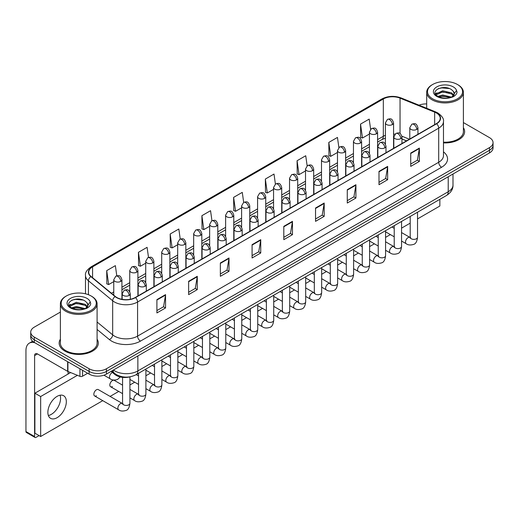 <?xml version="1.0" encoding="UTF-8"?>
<svg xmlns="http://www.w3.org/2000/svg" width="519" height="519" viewBox="0 0 519 519"><rect width="100%" height="100%" fill="white"/><g stroke="black" fill="none" stroke-linecap="round" stroke-linejoin="round"><path stroke-width="0.78" d="M406.507 140.883L401.966 139.053M130.178 376.794A12.235 7.065 180 0 1 114.861 374.471L111.111 371.377M60.379 339.179A19.579 11.301 0 0 0 59.153 343.111A19.579 11.301 0 0 0 64.888 351.104A19.579 11.301 0 0 0 86.225 353.556A19.579 11.301 0 0 0 98.312 343.111A19.579 11.301 0 0 0 97.092 339.179A19.579 11.301 0 0 1 98.312 343.111A19.579 11.301 0 0 1 86.225 353.556A19.579 11.301 0 0 1 64.888 351.104A19.579 11.301 0 0 1 59.153 343.111A19.579 11.301 0 0 1 60.379 339.179M436.395 112.973A13.053 7.538 180 0 1 440.216 118.3A13.053 7.538 180 0 1 436.395 123.632L135.264 297.484A13.053 7.538 180 0 1 115.348 296.479L91.11 276.497A13.053 7.538 180 0 1 88.749 272.177A13.053 7.538 180 0 1 92.577 266.844L383.327 98.98A13.053 7.538 180 0 1 400.045 98.136L434.65 112.13A13.053 7.538 180 0 1 436.395 112.973M436.622 112.837A13.377 7.727 0 0 0 434.838 111.974L400.227 97.981A13.377 7.727 0 0 0 383.093 98.85L92.343 266.714A13.377 7.727 0 0 0 90.844 276.608L115.075 296.589A13.377 7.727 0 0 0 135.498 297.621L436.622 123.762A13.377 7.727 0 0 0 436.622 112.837M60.379 312.081L34.312 327.126A12.235 7.065 0 0 0 30.731 332.121L30.731 337.454A12.235 7.065 0 0 0 34.312 342.449L89.119 374.089L89.119 371.422A12.235 7.065 0 0 0 106.421 371.422L489.469 150.276A12.235 7.065 0 0 0 493.05 145.281A12.235 7.065 0 0 1 489.469 150.276L106.421 371.422A12.235 7.065 0 0 1 89.119 371.422L34.312 339.783L89.119 371.422L89.119 368.756A12.235 7.065 0 0 0 106.421 368.756L489.469 147.61A12.235 7.065 0 0 0 493.05 142.615A12.235 7.065 0 0 0 489.469 137.619L463.402 122.575M30.731 334.787A12.235 7.065 0 0 0 34.312 339.783A12.235 7.065 0 0 1 30.731 334.787M156.9 299.619L156.9 312.938L165.555 307.942L165.555 294.623L156.9 299.619M156.9 310.576L163.563 306.729L165.516 295.064A3.263 1.881 -120 0 0 165.555 294.623M163.504 306.761L165.555 307.942M188.631 281.298L188.631 294.623L197.278 289.628L197.278 276.303L188.631 281.298M188.631 292.255L195.293 288.408L197.246 276.744A3.263 1.881 -120 0 0 197.278 276.303M195.235 288.441L197.278 289.628M220.354 262.977L220.354 276.303L229.009 271.307L229.009 257.982L220.354 262.977M220.354 273.941L227.017 270.094L228.976 258.43A3.263 1.881 -120 0 0 229.009 257.982M226.959 270.127L229.009 271.307M252.085 244.663L252.085 257.982L260.739 252.987L260.739 239.668L252.085 244.663M252.085 255.62L258.747 251.773L260.7 240.109A3.263 1.881 -120 0 0 260.739 239.668M258.689 251.806L260.739 252.987M410.724 153.073L410.724 166.398L419.378 161.396L419.378 148.077L410.724 153.073M410.724 164.03L417.386 160.183L419.339 148.518A3.263 1.881 -120 0 0 419.378 148.077M417.328 160.215L419.378 161.396M378.993 171.393L378.993 184.712L387.648 179.717L387.648 166.398L378.993 171.393M378.993 182.351L385.662 178.504L387.615 166.839A3.263 1.881 -120 0 0 387.648 166.398M385.604 178.536L387.648 179.717M347.269 189.707L347.269 203.033L355.917 198.037L355.917 184.712L347.269 189.707M347.269 200.665L353.932 196.818L355.885 185.153A3.263 1.881 -120 0 0 355.917 184.712M353.874 196.85L355.917 198.037M315.539 208.028L315.539 221.347L324.193 216.352L324.193 203.033L315.539 208.028M315.539 218.986L322.202 215.138L324.154 203.474A3.263 1.881 -120 0 0 324.193 203.033M322.143 215.171L324.193 216.352M283.809 226.342L283.809 239.668L292.463 234.672L292.463 221.347L283.809 226.342M283.809 237.3L290.478 233.453L292.431 221.788A3.263 1.881 -120 0 0 292.463 221.347M290.419 233.492L292.463 234.672M443.479 142.894A19.579 11.301 0 0 0 464.628 131.625A19.579 11.301 0 0 0 463.402 127.693A19.579 11.301 0 0 1 464.628 131.625A19.579 11.301 0 0 1 443.479 142.894M426.689 103.923A12.235 7.065 0 0 0 419.015 105.182M30.731 332.121A12.235 7.065 0 0 0 34.312 337.116L89.119 368.756M180.229 239.051L178.821 229.009L170.167 234.004L170.31 247.245M148.505 257.411L147.091 247.329L138.437 252.325L138.579 265.566M116.788 275.79L115.367 265.644L106.713 270.639L106.849 283.88M275.407 184.063L274.006 174.053L265.352 179.049L265.488 192.29M307.138 165.769L305.73 155.739L297.082 160.734L297.218 173.975M338.875 147.5L337.46 137.418L328.806 142.414L328.949 155.655M370.611 129.257L369.191 119.104L360.536 124.099L360.673 137.34M211.953 220.705L210.552 210.688L201.897 215.69L202.034 228.931M243.677 202.371L242.276 192.374L233.621 197.369L233.764 210.61M233.621 197.369L235.574 211.291L241.601 207.808M235.574 211.291L233.621 210.558M265.352 179.049L267.304 192.971L273.558 189.357M267.304 192.971L265.352 192.238M297.082 160.734L299.035 174.65L305.516 170.907M299.035 174.65L297.082 173.923M328.806 142.414L330.759 156.336L337.48 152.456M330.759 156.336L328.806 155.603M360.536 124.099L362.489 138.015L369.437 134.006M362.489 138.015L360.536 137.288M201.897 215.69L203.85 229.606L209.644 226.265M203.85 229.606L201.897 228.879M170.167 234.004L172.12 247.926L177.686 244.715M172.12 247.926L170.167 247.193M138.437 252.325L140.396 266.241L145.722 263.165M140.396 266.241L138.437 265.514M106.713 270.639L108.666 284.561L113.765 281.616M108.666 284.561L106.713 283.828M89.119 374.089A12.235 7.065 0 0 0 106.421 374.089L489.469 152.943A12.235 7.065 0 0 0 493.05 147.941L493.05 142.615M51.329 414.357A13.053 7.538 120 0 0 60.074 395.219A13.053 7.538 120 0 1 51.329 414.357A13.053 7.538 120 0 1 48.364 415.505A13.053 7.538 120 0 0 51.329 414.357M82.553 370.3L82.553 376.21L87.672 373.252M34.922 342.8A16.316 9.42 -120 0 0 29.33 343.137A16.316 9.42 -120 0 0 25.95 350.604L25.95 431.542L34.604 436.537L34.604 355.606A4.081 2.355 60 0 1 35.448 353.737A4.081 2.355 60 0 1 37.485 353.939L67.645 371.351L67.645 361.691M34.604 436.537A2.037 1.181 120 0 0 35.026 437.472L26.372 432.476A2.037 1.181 -60 0 1 25.95 431.542M35.026 437.472A2.037 1.181 120 0 0 36.045 437.368L39.1 435.603M68.06 374.056L68.06 371.539M82.553 376.21A2.037 1.181 180 0 1 79.945 376.34L67.918 371.481A2.037 1.181 180 0 1 67.645 371.351M443.479 142.18A18.353 10.601 0 0 0 463.402 131.625L463.402 92.324A18.353 10.601 0 0 0 458.024 84.831L457.447 84.5A17.542 10.127 0 0 0 432.645 84.5A17.542 10.127 0 0 0 432.645 98.818A17.542 10.127 0 0 0 457.447 98.818A17.542 10.127 0 0 0 457.447 84.5L458.024 84.831M432.645 84.5L432.068 84.831A18.353 10.601 0 0 0 426.689 92.324A18.353 10.601 0 0 0 432.068 99.817A18.353 10.601 0 0 0 452.068 102.113A18.353 10.601 0 0 0 463.402 92.324M454.131 94.289L454.268 93.654A9.219 5.326 0 0 0 453.223 91.195L451.575 89.69C443.077 83.676 428.915 91.526 437.653 96.19C441.228 98.123 445.445 98.616 450.31 97.669L452.899 96.917C455.39 95.639 456.772 94.043 457.044 92.129L456.532 90.475L451.88 97.008M437.926 96.346L442.662 95.009L451.666 97.157M449.285 96.988L441.935 96.352L439.016 96.884L442.662 96.067L450.641 97.598M435.863 94.64L436.142 93.842L442.662 90.78L451.569 92.862L453.71 95.094M436.116 94.945L442.662 91.837L451.569 93.92L453.353 95.593M453.223 91.195L454.261 93.783M454.268 93.991L453.243 96.735M435.331 93.751L436.894 92.875M438.321 88.626L441.935 87.893L449.376 88.554M435.532 94.147L436.187 93.757M439.003 92.654L441.935 92.123L449.285 92.758M66.328 295.986L65.751 296.317A18.353 10.601 0 0 0 60.379 303.81L60.379 343.111A18.353 10.601 0 0 0 65.757 350.604A18.353 10.601 0 0 0 85.758 352.907A18.353 10.601 0 0 0 97.092 343.111L97.092 303.81A18.353 10.601 0 0 0 91.714 296.317L91.136 295.986A17.542 10.127 0 0 0 66.328 295.986A17.542 10.127 0 0 0 66.328 310.304A17.542 10.127 0 0 0 91.136 310.304A17.542 10.127 0 0 0 91.136 295.986L91.714 296.317M60.379 303.81A18.353 10.601 0 0 0 65.757 311.303A18.353 10.601 0 0 0 85.758 313.606A18.353 10.601 0 0 0 97.092 303.81M87.821 305.775L87.958 305.146A9.219 5.326 0 0 0 86.913 302.687L85.265 301.182C76.76 295.168 62.598 303.018 71.343 307.676C74.911 309.609 79.128 310.109 83.994 309.162L86.589 308.403C89.073 307.125 90.455 305.529 90.734 303.615L90.222 301.967L85.564 308.494M71.616 307.838L76.345 306.502L85.35 308.649M82.969 308.474L75.618 307.845L72.699 308.37L76.345 307.559L84.325 309.084M69.546 306.126L69.825 305.328L76.345 302.272L85.252 304.355L87.4 306.58M69.805 306.431L76.345 303.33L85.252 305.412L87.043 307.086M86.913 302.687L87.951 305.269M87.951 305.406L86.933 308.228M69.021 305.237L70.584 304.361M72.005 300.118L75.618 299.385L83.066 300.04M69.215 305.633L69.877 305.243M72.692 304.147L75.618 303.615L82.969 304.244M94.607 395.952L118.637 409.822A3.672 2.121 -60 0 1 118.073 406.883A3.672 2.121 -60 0 1 120.473 403.646A3.672 2.121 -60 0 1 120.635 403.561A3.672 2.121 -60 0 1 122.309 403.464L98.279 389.594A3.672 2.121 120 0 0 96.443 389.775A3.672 2.121 120 0 0 94.043 393.013A3.672 2.121 120 0 0 94.607 395.952A3.672 2.121 120 0 0 96.443 395.77M122.568 385.163L114.258 380.369A3.672 2.121 120 0 0 112.422 380.55A3.672 2.121 120 0 0 110.022 383.788A3.672 2.121 120 0 0 110.586 386.726A3.672 2.121 120 0 0 112.422 386.545M57.103 417.685A13.053 7.538 120 0 0 65.628 406.182A13.053 7.538 120 0 0 63.629 395.725A13.053 7.538 120 0 0 57.103 396.367A13.053 7.538 120 0 0 48.572 407.869A13.053 7.538 120 0 0 50.577 418.333A13.053 7.538 120 0 0 57.103 417.685M417.536 218.914L439.853 206.03L439.853 199.328M77.409 375.321L40.657 396.535L40.657 436.505L102.756 400.655M110.093 396.412L118.734 391.43M129.912 384.975L134.713 382.205M145.891 375.75L150.692 372.979M161.87 366.524L166.67 363.754M177.848 357.299L182.649 354.529M193.827 348.074L198.628 345.304M209.806 338.849L214.607 336.072M225.784 329.623L230.585 326.847M241.763 320.398L246.564 317.622M257.742 311.173L262.543 308.396M273.727 301.941L278.528 299.171M289.706 292.716L294.507 289.946M305.685 283.491L310.485 280.721M321.663 274.266L326.464 271.495M337.642 265.04L342.443 262.27M353.621 255.815L358.421 253.045M369.599 246.59L374.4 243.82M385.578 237.365L390.379 234.594M401.557 228.139L410.198 223.151M70.623 372.577L34.89 393.207L34.89 433.17L40.657 436.505M40.657 396.535L34.89 393.207M114.861 373.583L114.861 374.471M443.479 151.872A20.397 11.775 180 0 1 441.585 167.261L140.461 341.113A4.081 2.355 60 0 1 137.574 336.117L438.704 162.265A16.316 9.42 0 0 0 443.479 155.603L443.479 121.498A16.316 9.42 180 0 1 438.704 128.161A4.081 2.355 -120 0 0 436.622 123.762M140.461 341.113A20.397 11.775 180 0 1 111.617 341.113A20.397 11.775 180 0 1 109.327 339.543L97.092 329.448M115.075 296.589A4.081 2.731 129.5 0 0 112.668 300.754L112.668 334.859A16.316 9.42 0 0 0 114.498 336.117A16.316 9.42 0 0 0 137.574 336.117L137.574 302.013A16.316 9.42 180 0 1 112.668 300.754L88.438 280.773A16.316 9.42 180 0 1 85.486 275.375L85.486 293.799M443.479 121.498C444.024 118.948 442.149 116.107 437.854 112.973L435.713 111.929A4.081 1.907 112 0 0 434.838 111.974M435.713 111.929L401.103 97.942C394.349 95.548 387.933 95.892 381.861 98.98A4.081 2.355 60 0 1 383.093 98.85M92.343 266.714A4.081 2.355 -120 0 0 91.11 266.844C86.874 269.886 85.006 272.728 85.486 275.375M90.844 276.608A4.081 2.731 129.5 0 0 88.438 280.773L88.438 294.708M401.103 97.942A4.081 1.907 112 0 0 400.227 97.981M135.498 297.621A4.081 2.355 60 0 1 137.574 302.013L438.704 128.161L438.704 162.265A4.081 2.355 60 0 0 441.585 167.261M106.421 368.756L106.421 374.089M489.469 147.61L489.469 152.943M34.312 337.116L34.312 342.449M97.092 322.014L112.668 334.859A4.081 2.731 -50.5 0 1 109.327 339.543M92.577 266.844L92.577 277.704M434.65 112.13L434.65 124.638M400.045 98.136L400.045 133.506M409.394 139.222L401.894 136.186M394.894 134.2A13.053 7.538 0 0 0 393.571 134.103M385.416 135.303A13.053 7.538 0 0 0 383.327 136.283L377.592 139.592M383.327 98.98L383.327 136.283A7.344 4.236 60 0 1 381.802 139.643L377.592 142.076M369.437 144.301L361.613 148.817M353.458 153.527L345.635 158.042M337.48 162.752L329.656 167.267M321.495 171.984L313.677 176.499M305.516 181.209L297.698 185.724M289.537 190.434L281.72 194.949M273.558 199.659L265.741 204.175M257.58 208.885L249.762 213.4M241.601 218.11L233.777 222.625M225.622 227.335L217.798 231.85M209.644 236.56L201.82 241.076M193.665 245.785L185.841 250.301M177.686 255.011L169.862 259.526M161.707 264.236L153.883 268.751M145.722 273.461L137.905 277.976M129.744 282.686L121.926 287.202M113.765 291.912L111.436 293.254M283.809 226.764L292.431 221.788M315.539 208.45L324.154 203.474M347.269 190.129L355.885 185.153M378.993 171.815L387.615 166.839M410.724 153.494L419.339 148.518M252.085 245.085L260.7 240.109M220.354 263.405L228.976 258.43M188.631 281.72L197.246 276.744M156.9 300.04L165.516 295.064M113.434 370.041A16.316 9.42 0 0 0 114.79 370.923A16.316 9.42 0 0 0 137.866 370.923L448.221 191.738A16.316 9.42 0 0 0 452.996 185.082C453.119 189.13 450.959 192.594 446.528 195.475L136.173 374.66A8.161 4.71 60 0 0 137.866 370.923L137.866 355.937M448.221 176.752L448.221 191.738A8.161 4.71 60 0 1 446.528 195.475M112.993 370.294A8.161 5.456 129.5 0 0 114.452 373.258L111.734 371.02M416.751 129.406A4.081 2.355 0 0 0 417.944 127.745C416.29 122.51 414.681 123.554 411.827 124.21A4.081 2.355 60 0 1 413.87 124.411A4.081 2.355 -120 0 1 416.751 129.406A4.081 2.355 0 0 1 410.983 129.406A4.081 2.355 0 0 1 409.789 127.745L411.827 124.21M401.557 241.05L406.26 243.761A3.672 2.121 -60 0 1 405.702 240.822A3.672 2.121 -60 0 1 408.096 237.585A3.672 2.121 -60 0 1 408.258 237.501A3.672 2.121 -60 0 1 409.932 237.404L401.557 232.57M410.406 237.773L410.075 238.046L410.198 237.254A3.672 2.121 -0 0 0 411.269 238.753A3.672 2.121 -0 0 0 416.296 238.844A3.672 2.121 -0 0 0 417.536 237.254C417.036 241.517 415.713 243.898 413.578 244.397C410.51 245.331 408.07 245.117 406.26 243.761M392.377 124.56A4.081 2.355 0 0 0 393.571 122.899C391.916 117.664 390.307 118.708 387.453 119.364A4.081 2.355 60 0 1 389.497 119.565A4.081 2.355 -120 0 1 392.377 124.56A4.081 2.355 0 0 1 386.61 124.56A4.081 2.355 0 0 1 385.416 122.899L387.453 119.364M400.772 138.631A4.081 2.355 0 0 0 401.966 136.971C400.311 131.735 398.702 132.78 395.848 133.435A4.081 2.355 60 0 1 397.885 133.636A4.081 2.355 -120 0 1 400.772 138.631A4.081 2.355 0 0 1 395.004 138.631A4.081 2.355 0 0 1 393.811 136.971L395.848 133.435M385.578 250.275L390.282 252.987A3.672 2.121 -60 0 1 389.724 250.048A3.672 2.121 -60 0 1 392.117 246.81A3.672 2.121 -60 0 1 392.28 246.726A3.672 2.121 -60 0 1 393.953 246.629L385.578 241.796M394.427 246.999L394.096 247.271L394.219 246.48A3.672 2.121 -0 0 0 395.29 247.978A3.672 2.121 -0 0 0 400.318 248.069A3.672 2.121 -0 0 0 401.557 246.48C401.057 250.742 399.734 253.123 397.599 253.622C394.531 254.557 392.092 254.342 390.282 252.987M384.793 147.863A4.081 2.355 0 0 0 385.987 146.196C384.332 140.96 382.724 142.005 379.869 142.66A4.081 2.355 60 0 1 381.906 142.861A4.081 2.355 -120 0 1 384.793 147.863A4.081 2.355 0 0 1 379.026 147.863A4.081 2.355 0 0 1 377.832 146.196L379.869 142.66M369.599 259.5L374.303 262.212A3.672 2.121 -60 0 1 373.738 259.273A3.672 2.121 -60 0 1 376.139 256.036A3.672 2.121 -60 0 1 376.301 255.951A3.672 2.121 -60 0 1 377.975 255.854L369.599 251.021M378.448 256.224L378.117 256.496L378.234 255.705A3.672 2.121 -0 0 0 379.311 257.203A3.672 2.121 -0 0 0 384.339 257.294A3.672 2.121 -0 0 0 385.578 255.705C385.079 259.967 383.755 262.348 381.621 262.848C378.552 263.782 376.113 263.568 374.303 262.212M368.814 157.088A4.081 2.355 0 0 0 370.008 155.421C368.354 150.186 366.745 151.23 363.89 151.885A4.081 2.355 60 0 1 365.927 152.093A4.081 2.355 -120 0 1 368.814 157.088A4.081 2.355 0 0 1 363.047 157.088A4.081 2.355 0 0 1 361.847 155.421L363.89 151.885M353.621 268.725L358.324 271.437A3.672 2.121 -60 0 1 357.76 268.498A3.672 2.121 -60 0 1 360.16 265.261A3.672 2.121 -60 0 1 360.322 265.177A3.672 2.121 -60 0 1 361.996 265.079L353.621 260.246M362.47 265.449L362.139 265.722L362.256 264.93A3.672 2.121 -0 0 0 363.332 266.429A3.672 2.121 -0 0 0 368.354 266.519A3.672 2.121 -0 0 0 369.599 264.93C369.1 269.192 367.776 271.573 365.642 272.073C362.573 273.007 360.134 272.793 358.324 271.437M352.836 166.314A4.081 2.355 0 0 0 354.029 164.646C352.375 159.411 350.766 160.455 347.912 161.111A4.081 2.355 60 0 1 349.949 161.318A4.081 2.355 -120 0 1 352.836 166.314A4.081 2.355 0 0 1 347.068 166.314A4.081 2.355 0 0 1 345.868 164.646L347.912 161.111M337.642 277.95L342.345 280.662A3.672 2.121 -60 0 1 341.781 277.723A3.672 2.121 -60 0 1 344.181 274.486A3.672 2.121 -60 0 1 344.344 274.402A3.672 2.121 -60 0 1 346.017 274.304L337.642 269.471M346.491 274.674L346.16 274.947L346.277 274.155A3.672 2.121 -0 0 0 347.354 275.654A3.672 2.121 -0 0 0 352.375 275.745A3.672 2.121 -0 0 0 353.621 274.155C353.115 278.418 351.798 280.798 349.663 281.298C346.595 282.232 344.155 282.018 342.345 280.662M376.398 133.792A4.081 2.355 0 0 0 377.592 132.124C375.938 126.889 374.329 127.934 371.474 128.589A4.081 2.355 60 0 1 373.518 128.79A4.081 2.355 -120 0 1 376.398 133.792A4.081 2.355 0 0 1 370.631 133.792A4.081 2.355 0 0 1 369.437 132.124L371.474 128.589M360.42 143.017A4.081 2.355 0 0 0 361.613 141.35C359.959 136.114 358.35 137.159 355.496 137.814A4.081 2.355 60 0 1 357.533 138.015A4.081 2.355 -120 0 1 360.42 143.017A4.081 2.355 0 0 1 354.652 143.017A4.081 2.355 0 0 1 353.458 141.35L355.496 137.814M344.441 152.242A4.081 2.355 0 0 0 345.635 150.575C343.98 145.339 342.371 146.384 339.517 147.039A4.081 2.355 60 0 1 341.554 147.247A4.081 2.355 -120 0 1 344.441 152.242A4.081 2.355 0 0 1 338.673 152.242A4.081 2.355 0 0 1 337.48 150.575L339.517 147.039M34.604 355.606L37.485 353.939M67.918 361.847L67.918 371.481M79.945 376.34L79.945 368.788M456.532 90.475A11.671 6.734 0 0 0 453.295 86.894A11.671 6.734 0 0 0 436.797 86.894A11.671 6.734 0 0 0 436.797 96.424A11.671 6.734 0 0 0 450.31 97.669M451.764 97.3A9.219 5.326 0 0 0 454.255 93.958M90.222 301.967A11.671 6.734 0 0 0 86.984 298.38A11.671 6.734 0 0 0 70.48 298.38A11.671 6.734 0 0 0 70.48 307.91A11.671 6.734 0 0 0 83.994 309.162M85.453 308.792A9.219 5.326 0 0 0 87.938 305.444M336.857 175.539A4.081 2.355 0 0 0 338.051 173.871C336.396 168.636 334.787 169.681 331.933 170.336A4.081 2.355 60 0 1 333.97 170.543A4.081 2.355 -120 0 1 336.857 175.539A4.081 2.355 0 0 1 331.083 175.539A4.081 2.355 0 0 1 329.889 173.871L331.933 170.336M321.663 287.176L326.367 289.894A3.672 2.121 -60 0 1 325.802 286.949A3.672 2.121 -60 0 1 328.203 283.711A3.672 2.121 -60 0 1 328.365 283.627A3.672 2.121 -60 0 1 330.039 283.53L321.663 278.697M330.512 283.899L330.181 284.172L330.298 283.38A3.672 2.121 -0 0 0 331.375 284.879A3.672 2.121 -0 0 0 336.396 284.97A3.672 2.121 -0 0 0 337.642 283.38C337.136 287.643 335.819 290.024 333.678 290.523C330.616 291.457 328.177 291.243 326.367 289.894M320.878 184.764A4.081 2.355 0 0 0 322.072 183.097C320.418 177.868 318.809 178.906 315.954 179.568A4.081 2.355 60 0 1 317.991 179.769A4.081 2.355 -120 0 1 320.878 184.764A4.081 2.355 0 0 1 315.104 184.764A4.081 2.355 0 0 1 313.911 183.097L315.954 179.568M305.685 296.401L310.388 299.119A3.672 2.121 -60 0 1 309.824 296.174A3.672 2.121 -60 0 1 312.224 292.937A3.672 2.121 -60 0 1 312.386 292.852A3.672 2.121 -60 0 1 314.06 292.755L305.685 287.922M314.527 293.125L314.203 293.397L314.319 292.606A3.672 2.121 -0 0 0 315.396 294.104A3.672 2.121 -0 0 0 320.418 294.195A3.672 2.121 -0 0 0 321.663 292.606C321.157 296.868 319.84 299.249 317.699 299.748C314.631 300.683 312.198 300.475 310.388 299.119M304.893 193.989A4.081 2.355 0 0 0 306.093 192.322C304.432 187.093 302.824 188.131 299.969 188.793A4.081 2.355 60 0 1 302.013 188.994A4.081 2.355 -120 0 1 304.893 193.989A4.081 2.355 0 0 1 299.126 193.989A4.081 2.355 0 0 1 297.932 192.322L299.969 188.793M289.706 305.626L294.409 308.344A3.672 2.121 -60 0 1 293.845 305.399A3.672 2.121 -60 0 1 296.245 302.168A3.672 2.121 -60 0 1 296.407 302.077A3.672 2.121 -60 0 1 298.081 301.987L289.706 297.147M298.548 302.356L298.224 302.622L298.341 301.831A3.672 2.121 -0 0 0 299.418 303.33A3.672 2.121 -0 0 0 304.439 303.42A3.672 2.121 -0 0 0 305.685 301.831C305.178 306.093 303.862 308.474 301.721 308.974C298.652 309.908 296.213 309.7 294.409 308.344M328.462 161.467A4.081 2.355 0 0 0 329.656 159.8C328.002 154.565 326.393 155.609 323.538 156.264A4.081 2.355 60 0 1 325.575 156.472A4.081 2.355 -120 0 1 328.462 161.467A4.081 2.355 0 0 1 322.695 161.467A4.081 2.355 0 0 1 321.495 159.8L323.538 156.264M312.483 170.693A4.081 2.355 0 0 0 313.677 169.025C312.023 163.796 310.414 164.834 307.559 165.496A4.081 2.355 60 0 1 309.596 165.697A4.081 2.355 -120 0 1 312.483 170.693A4.081 2.355 0 0 1 306.716 170.693A4.081 2.355 0 0 1 305.516 169.025L307.559 165.496M296.505 179.918A4.081 2.355 0 0 0 297.698 178.251C296.044 173.022 294.435 174.06 291.581 174.721A4.081 2.355 60 0 1 293.618 174.922A4.081 2.355 -120 0 1 296.505 179.918A4.081 2.355 0 0 1 290.731 179.918A4.081 2.355 0 0 1 289.537 178.251L291.581 174.721M288.914 203.214A4.081 2.355 0 0 0 290.115 201.547C288.454 196.318 286.845 197.356 283.99 198.018A4.081 2.355 60 0 1 286.034 198.219A4.081 2.355 -120 0 1 288.914 203.214A4.081 2.355 0 0 1 283.147 203.214A4.081 2.355 0 0 1 281.953 201.547L283.99 198.018M273.727 314.851L278.431 317.57A3.672 2.121 -60 0 1 277.866 314.624A3.672 2.121 -60 0 1 280.266 311.394A3.672 2.121 -60 0 1 280.429 311.303A3.672 2.121 -60 0 1 282.096 311.212L273.727 306.372M282.57 311.582L282.245 311.848L282.362 311.056A3.672 2.121 -0 0 0 283.439 312.555A3.672 2.121 -0 0 0 288.46 312.646A3.672 2.121 -0 0 0 289.706 311.056C289.2 315.318 287.883 317.699 285.742 318.199C282.673 319.133 280.234 318.926 278.431 317.57M272.936 212.44A4.081 2.355 0 0 0 274.129 210.772C272.475 205.543 270.866 206.581 268.012 207.243A4.081 2.355 60 0 1 270.055 207.444A4.081 2.355 -120 0 1 272.936 212.44A4.081 2.355 0 0 1 267.168 212.44A4.081 2.355 0 0 1 265.975 210.772L268.012 207.243M257.742 324.077L262.452 326.795A3.672 2.121 -60 0 1 261.887 323.85A3.672 2.121 -60 0 1 264.281 320.619A3.672 2.121 -60 0 1 264.45 320.528A3.672 2.121 -60 0 1 266.117 320.437L257.742 315.597M266.591 320.807L266.266 321.079L266.383 320.281A3.672 2.121 -0 0 0 267.46 321.78A3.672 2.121 -0 0 0 272.481 321.871A3.672 2.121 -0 0 0 273.727 320.281C273.221 324.544 271.898 326.925 269.763 327.424C266.695 328.358 264.255 328.151 262.452 326.795M256.957 221.665A4.081 2.355 0 0 0 258.151 219.998C256.496 214.769 254.887 215.807 252.033 216.468A4.081 2.355 60 0 1 254.076 216.67A4.081 2.355 -120 0 1 256.957 221.665A4.081 2.355 0 0 1 251.19 221.665A4.081 2.355 0 0 1 249.996 219.998L252.033 216.468M241.763 333.302L246.467 336.02A3.672 2.121 -60 0 1 245.909 333.075A3.672 2.121 -60 0 1 248.303 329.844A3.672 2.121 -60 0 1 248.465 329.753A3.672 2.121 -60 0 1 250.139 329.662L241.763 324.823M250.612 330.032L250.288 330.305L250.405 329.507A3.672 2.121 -0 0 0 251.475 331.005A3.672 2.121 -0 0 0 256.503 331.096A3.672 2.121 -0 0 0 257.742 329.507C257.242 333.769 255.919 336.156 253.785 336.649C250.716 337.584 248.277 337.376 246.467 336.02M240.978 230.89A4.081 2.355 0 0 0 242.172 229.223C240.518 223.994 238.909 225.032 236.054 225.694A4.081 2.355 60 0 1 238.091 225.895A4.081 2.355 -120 0 1 240.978 230.89A4.081 2.355 0 0 1 235.211 230.89A4.081 2.355 0 0 1 234.017 229.223L236.054 225.694M225.784 342.527L230.488 345.245A3.672 2.121 -60 0 1 229.93 342.3A3.672 2.121 -60 0 1 232.324 339.069A3.672 2.121 -60 0 1 232.486 338.978A3.672 2.121 -60 0 1 234.16 338.888L225.784 334.048M234.633 339.257L234.303 339.53L234.426 338.732A3.672 2.121 -0 0 0 235.496 340.23A3.672 2.121 -0 0 0 240.524 340.321A3.672 2.121 -0 0 0 241.763 338.732C241.264 343.001 239.94 345.382 237.806 345.881C234.737 346.809 232.298 346.601 230.488 345.245M224.999 240.115A4.081 2.355 0 0 0 226.193 238.448C224.539 233.219 222.93 234.257 220.075 234.919A4.081 2.355 60 0 1 222.113 235.12A4.081 2.355 -120 0 1 224.999 240.115A4.081 2.355 0 0 1 219.232 240.115A4.081 2.355 0 0 1 218.038 238.448L220.075 234.919M209.806 351.752L214.509 354.471A3.672 2.121 -60 0 1 213.945 351.525A3.672 2.121 -60 0 1 216.345 348.294A3.672 2.121 -60 0 1 216.507 348.204A3.672 2.121 -60 0 1 218.181 348.113L209.806 343.273M218.655 348.483L218.324 348.755L218.441 347.957A3.672 2.121 -0 0 0 219.518 349.456A3.672 2.121 -0 0 0 224.545 349.553A3.672 2.121 -0 0 0 225.784 347.957C225.285 352.226 223.961 354.607 221.827 355.106C218.758 356.034 216.319 355.826 214.509 354.471M280.526 189.143A4.081 2.355 0 0 0 281.72 187.476C280.065 182.247 278.456 183.285 275.602 183.947A4.081 2.355 60 0 1 277.639 184.148A4.081 2.355 -120 0 1 280.526 189.143A4.081 2.355 0 0 1 274.752 189.143A4.081 2.355 0 0 1 273.558 187.476L275.602 183.947M264.541 198.368A4.081 2.355 0 0 0 265.741 196.701C264.08 191.472 262.471 192.51 259.617 193.172A4.081 2.355 60 0 1 261.66 193.373A4.081 2.355 -120 0 1 264.541 198.368A4.081 2.355 0 0 1 258.773 198.368A4.081 2.355 0 0 1 257.58 196.701L259.617 193.172M248.562 207.594A4.081 2.355 0 0 0 249.762 205.926C248.101 200.697 246.493 201.735 243.638 202.397A4.081 2.355 60 0 1 245.682 202.598A4.081 2.355 -120 0 1 248.562 207.594A4.081 2.355 0 0 1 242.795 207.594A4.081 2.355 0 0 1 241.601 205.926L243.638 202.397M232.583 216.819A4.081 2.355 0 0 0 233.777 215.151C232.123 209.923 230.514 210.961 227.659 211.622A4.081 2.355 60 0 1 229.703 211.823A4.081 2.355 -120 0 1 232.583 216.819A4.081 2.355 0 0 1 226.816 216.819A4.081 2.355 0 0 1 225.622 215.151L227.659 211.622M216.605 226.044A4.081 2.355 0 0 0 217.798 224.377C216.144 219.148 214.535 220.186 211.681 220.847A4.081 2.355 60 0 1 213.724 221.049A4.081 2.355 -120 0 1 216.605 226.044A4.081 2.355 0 0 1 210.837 226.044A4.081 2.355 0 0 1 209.644 224.377L211.681 220.847M209.021 249.341A4.081 2.355 0 0 0 210.214 247.673C208.56 242.444 206.951 243.489 204.097 244.144A4.081 2.355 60 0 1 206.134 244.345A4.081 2.355 -120 0 1 209.021 249.341A4.081 2.355 0 0 1 203.253 249.341A4.081 2.355 0 0 1 202.06 247.673L204.097 244.144M193.827 360.977L198.53 363.696A3.672 2.121 -60 0 1 197.966 360.757A3.672 2.121 -60 0 1 200.366 357.52A3.672 2.121 -60 0 1 200.529 357.429A3.672 2.121 -60 0 1 202.202 357.338L193.827 352.505M202.676 357.708L202.345 357.98L202.462 357.189A3.672 2.121 -0 0 0 203.539 358.687A3.672 2.121 -0 0 0 208.567 358.778A3.672 2.121 -0 0 0 209.806 357.189C209.306 361.451 207.983 363.832 205.848 364.332C202.78 365.259 200.34 365.052 198.53 363.696M193.042 258.566A4.081 2.355 0 0 0 194.236 256.899C192.581 251.67 190.973 252.714 188.118 253.369A4.081 2.355 60 0 1 190.155 253.57A4.081 2.355 -120 0 1 193.042 258.566A4.081 2.355 0 0 1 187.275 258.566A4.081 2.355 0 0 1 186.074 256.899L188.118 253.369M177.848 370.203L182.552 372.921A3.672 2.121 -60 0 1 181.987 369.982A3.672 2.121 -60 0 1 184.388 366.745A3.672 2.121 -60 0 1 184.55 366.654A3.672 2.121 -60 0 1 186.224 366.563L177.848 361.73M186.697 366.933L186.366 367.205L186.483 366.414A3.672 2.121 -0 0 0 187.56 367.913A3.672 2.121 -0 0 0 192.581 368.003A3.672 2.121 -0 0 0 193.827 366.414C193.321 370.676 192.004 373.057 189.87 373.557C186.801 374.491 184.362 374.277 182.552 372.921M177.063 267.791A4.081 2.355 0 0 0 178.257 266.13C176.603 260.895 174.994 261.939 172.139 262.595A4.081 2.355 60 0 1 174.176 262.796A4.081 2.355 -120 0 1 177.063 267.791A4.081 2.355 0 0 1 171.289 267.791A4.081 2.355 0 0 1 170.096 266.13L172.139 262.595M161.87 379.428L166.573 382.146A3.672 2.121 -60 0 1 166.009 379.207A3.672 2.121 -60 0 1 168.409 375.97A3.672 2.121 -60 0 1 168.571 375.879A3.672 2.121 -60 0 1 170.245 375.788L161.87 370.955M170.719 376.158L170.388 376.431L170.504 375.639A3.672 2.121 -0 0 0 171.581 377.138A3.672 2.121 -0 0 0 176.603 377.229A3.672 2.121 -0 0 0 177.848 375.639C177.342 379.902 176.025 382.282 173.884 382.782C170.822 383.716 168.383 383.502 166.573 382.146M161.085 277.016A4.081 2.355 0 0 0 162.278 275.355C160.624 270.12 159.015 271.165 156.161 271.82A4.081 2.355 60 0 1 158.198 272.021A4.081 2.355 -120 0 1 161.085 277.016A4.081 2.355 0 0 1 155.311 277.016A4.081 2.355 0 0 1 154.117 275.355L156.161 271.82M145.891 388.66L150.594 391.371A3.672 2.121 -60 0 1 150.03 388.433A3.672 2.121 -60 0 1 152.43 385.195A3.672 2.121 -60 0 1 152.592 385.104A3.672 2.121 -60 0 1 154.266 385.014L145.891 380.18M154.74 385.383L154.409 385.656L154.526 384.864A3.672 2.121 -0 0 0 155.603 386.363A3.672 2.121 -0 0 0 160.624 386.454A3.672 2.121 -0 0 0 161.87 384.864C161.364 389.127 160.047 391.508 157.906 392.007C154.837 392.941 152.404 392.727 150.594 391.371M145.106 286.241A4.081 2.355 0 0 0 146.3 284.581C144.645 279.345 143.03 280.39 140.182 281.045A4.081 2.355 60 0 1 142.219 281.246A4.081 2.355 -120 0 1 145.106 286.241A4.081 2.355 0 0 1 139.332 286.241A4.081 2.355 0 0 1 138.138 284.581L140.182 281.045M129.912 397.885L134.616 400.597A3.672 2.121 -60 0 1 134.051 397.658A3.672 2.121 -60 0 1 136.452 394.421A3.672 2.121 -60 0 1 136.614 394.33A3.672 2.121 -60 0 1 138.288 394.239L129.912 389.406M138.755 394.609L138.43 394.881L138.547 394.09A3.672 2.121 -0 0 0 139.624 395.588A3.672 2.121 -0 0 0 144.645 395.679A3.672 2.121 -0 0 0 145.891 394.09C145.385 398.352 144.068 400.733 141.927 401.232C138.858 402.167 136.426 401.953 134.616 400.597M129.121 295.467A4.081 2.355 0 0 0 130.321 293.806C128.66 288.57 127.051 289.615 124.197 290.27A4.081 2.355 60 0 1 126.24 290.471A4.081 2.355 -120 0 1 129.121 295.467A4.081 2.355 0 0 1 123.353 295.467A4.081 2.355 0 0 1 122.16 293.806L124.197 290.27M122.776 403.834L122.452 404.106L122.568 403.315A3.672 2.121 -0 0 0 123.645 404.814A3.672 2.121 -0 0 0 128.667 404.904A3.672 2.121 -0 0 0 129.912 403.315C129.406 407.577 128.089 409.958 125.948 410.458C122.88 411.392 120.44 411.178 118.637 409.822M200.626 235.269A4.081 2.355 0 0 0 201.82 233.602C200.165 228.373 198.556 229.417 195.702 230.073A4.081 2.355 60 0 1 197.739 230.274A4.081 2.355 -120 0 1 200.626 235.269A4.081 2.355 0 0 1 194.859 235.269A4.081 2.355 0 0 1 193.665 233.602L195.702 230.073M184.647 244.494A4.081 2.355 0 0 0 185.841 242.827C184.187 237.598 182.578 238.643 179.723 239.298A4.081 2.355 60 0 1 181.76 239.499A4.081 2.355 -120 0 1 184.647 244.494A4.081 2.355 0 0 1 178.88 244.494A4.081 2.355 0 0 1 177.686 242.827L179.723 239.298M168.669 253.72A4.081 2.355 0 0 0 169.862 252.059C168.208 246.823 166.599 247.868 163.745 248.523A4.081 2.355 60 0 1 165.782 248.724A4.081 2.355 -120 0 1 168.669 253.72A4.081 2.355 0 0 1 162.901 253.72A4.081 2.355 0 0 1 161.707 252.059L163.745 248.523M152.69 262.945A4.081 2.355 0 0 0 153.883 261.284C152.229 256.049 150.62 257.093 147.766 257.748A4.081 2.355 60 0 1 149.803 257.949A4.081 2.355 -120 0 1 152.69 262.945A4.081 2.355 0 0 1 146.922 262.945A4.081 2.355 0 0 1 145.722 261.284L147.766 257.748M136.711 272.17A4.081 2.355 0 0 0 137.905 270.509C136.25 265.274 134.642 266.318 131.787 266.974A4.081 2.355 60 0 1 133.824 267.175A4.081 2.355 -120 0 1 136.711 272.17A4.081 2.355 0 0 1 130.944 272.17A4.081 2.355 0 0 1 129.744 270.509L131.787 266.974M120.732 281.395A4.081 2.355 0 0 0 121.926 279.735C120.272 274.499 118.663 275.544 115.808 276.199A4.081 2.355 60 0 1 117.845 276.4A4.081 2.355 -120 0 1 120.732 281.395A4.081 2.355 0 0 1 114.959 281.395A4.081 2.355 0 0 1 113.765 279.735L115.808 276.199M120.304 376.969L117.553 379.467C114.485 380.401 112.052 380.187 110.242 378.831A3.672 2.121 -60 0 1 109.483 377.151A3.672 2.121 -60 0 1 112.24 372.571A3.672 2.121 -60 0 1 112.441 372.473M381.861 98.98L91.11 266.844M385.416 138.151L381.802 139.643M369.437 146.786L361.613 151.301M353.458 156.011L345.635 160.527M337.48 165.237L329.656 169.752M321.495 174.462L313.677 178.977M305.516 183.687L297.698 188.202M289.537 192.912L281.72 197.428M273.558 202.138L265.741 206.653M257.58 211.369L249.762 215.885M241.601 220.594L233.777 225.11M225.622 229.82L217.798 234.335M209.644 239.045L201.82 243.56M193.665 248.27L185.841 252.785M177.686 257.495L169.862 262.011M161.707 266.721L153.883 271.236M145.722 275.946L137.905 280.461M129.744 285.171L121.926 289.686M113.765 294.396L113.207 294.721M406.598 140.831L401.966 138.962M136.173 374.66C129.607 377.955 123.042 377.955 116.477 374.66L114.452 373.258M452.996 185.082L452.996 173.995M410.678 237.702L409.932 237.404M417.536 212.213L417.536 237.254M417.944 134.278L417.944 127.745M394.219 236.807L385.578 231.824M410.198 216.455L410.198 237.254M409.789 138.988L409.789 127.745M394.219 228.328L391.923 227.004M393.571 148.35L393.571 122.899M385.416 144.113L385.416 122.899M394.7 246.927L393.953 246.629M401.557 221.438L401.557 246.48M401.966 143.504L401.966 136.971M378.234 246.032L369.599 241.05M394.219 225.681L394.219 246.48M393.811 148.213L393.811 136.971M378.234 237.553L375.938 236.229M378.721 256.152L377.975 255.854M385.578 230.663L385.578 255.705M385.987 152.735L385.987 146.196M362.256 255.257L353.621 250.275M378.234 234.906L378.234 255.705M377.832 157.445L377.832 146.196M362.256 246.778L359.959 245.455M362.742 265.378L361.996 265.079M369.599 239.888L369.599 264.93M370.008 161.96L370.008 155.421M346.277 264.482L337.642 259.5M362.256 244.131L362.256 264.93M361.847 166.67L361.847 155.421M346.277 256.01L343.98 254.68M346.763 274.603L346.017 274.304M353.621 249.114L353.621 274.155M354.029 171.186L354.029 164.646M330.298 273.708L321.663 268.725M346.277 253.356L346.277 274.155M345.868 175.896L345.868 164.646M330.298 265.235L328.002 263.905M377.592 157.575L377.592 132.124M369.437 153.339L369.437 132.124M361.613 166.807L361.613 141.35M353.458 162.564L353.458 141.35M345.635 176.032L345.635 150.575M337.48 171.789L337.48 150.575M29.33 343.137L32.632 341.23M426.689 108.283L426.689 92.324M330.785 283.828L330.039 283.53M337.642 258.339L337.642 283.38M338.051 180.411L338.051 173.871M314.319 282.939L305.685 277.95M330.298 262.582L330.298 283.38M329.889 185.121L329.889 173.871M314.319 274.46L312.023 273.13M314.806 293.053L314.06 292.755M321.663 267.564L321.663 292.606M322.072 189.636L322.072 183.097M298.341 292.165L289.706 287.176M314.319 271.807L314.319 292.606M313.911 194.346L313.911 183.097M298.341 283.685L296.044 282.355M298.821 302.279L298.081 301.987M305.685 276.796L305.685 301.831M306.093 198.861L306.093 192.322M282.362 301.39L273.727 296.401M298.341 281.032L298.341 301.831M297.932 203.571L297.932 192.322M282.362 292.911L280.065 291.581M329.656 185.257L329.656 159.8M321.495 181.014L321.495 159.8M313.677 194.482L313.677 169.025M305.516 190.239L305.516 169.025M297.698 203.708L297.698 178.251M289.537 199.465L289.537 178.251M282.842 311.504L282.096 311.212M289.706 286.021L289.706 311.056M290.115 208.087L290.115 201.547M266.383 310.615L257.742 305.626M282.362 290.257L282.362 311.056M281.953 212.796L281.953 201.547M266.383 302.136L264.087 300.806M266.863 320.729L266.117 320.437M273.727 295.246L273.727 320.281M274.129 217.312L274.129 210.772M250.405 319.84L241.763 314.851M266.383 299.482L266.383 320.281M265.975 222.022L265.975 210.772M250.405 311.361L248.108 310.031M250.885 329.954L250.139 329.662M257.742 304.471L257.742 329.507M258.151 226.537L258.151 219.998M234.426 329.065L225.784 324.077M250.405 308.708L250.405 329.507M249.996 231.247L249.996 219.998M234.426 320.586L232.129 319.263M234.906 339.179L234.16 338.888M241.763 313.697L241.763 338.732M242.172 235.762L242.172 229.223M218.441 338.291L209.806 333.302M234.426 317.933L234.426 338.732M234.017 240.472L234.017 229.223M218.441 329.812L216.144 328.488M218.927 348.405L218.181 348.113M225.784 322.922L225.784 347.957M226.193 244.987L226.193 238.448M202.462 347.516L193.827 342.527M218.441 327.158L218.441 347.957M218.038 249.697L218.038 238.448M202.462 339.037L200.165 337.713M281.72 212.933L281.72 187.476M273.558 208.69L273.558 187.476M265.741 222.158L265.741 196.701M257.58 217.915L257.58 196.701M249.762 231.383L249.762 205.926M241.601 227.14L241.601 205.926M233.777 240.608L233.777 215.151M225.622 236.366L225.622 215.151M217.798 249.834L217.798 224.377M209.644 245.591L209.644 224.377M202.948 357.63L202.202 357.338M209.806 332.147L209.806 357.189M210.214 254.213L210.214 247.673M186.483 356.741L177.848 351.752M202.462 336.383L202.462 357.189M202.06 258.923L202.06 247.673M186.483 348.262L184.187 346.939M186.97 366.855L186.224 366.563M193.827 341.372L193.827 366.414M194.236 263.438L194.236 256.899M170.504 365.966L161.87 360.977M186.483 345.609L186.483 366.414M186.074 268.148L186.074 256.899M170.504 357.487L168.208 356.164M170.991 376.08L170.245 375.788M177.848 350.597L177.848 375.639M178.257 272.663L178.257 266.13M154.526 375.192L145.891 370.203M170.504 354.834L170.504 375.639M170.096 277.373L170.096 266.13M154.526 366.712L152.229 365.389M155.012 385.306L154.266 385.014M161.87 359.823L161.87 384.864M162.278 281.888L162.278 275.355M138.547 384.417L129.912 379.428M154.526 364.059L154.526 384.864M154.117 286.598L154.117 275.355M138.547 375.938L136.25 374.614M139.034 394.531L138.288 394.239M145.891 369.048L145.891 394.09M146.3 291.114L146.3 284.581M122.568 393.642L110.586 386.726M138.547 373.284L138.547 394.09M138.138 295.824L138.138 284.581M123.048 403.756L122.309 403.464M129.912 376.865L129.912 403.315M130.321 299.275L130.321 293.806M122.568 377.358L122.568 403.315M122.16 299.353L122.16 293.806M68.06 373.323L68.696 373.686M201.82 259.059L201.82 233.602M193.665 254.816L193.665 233.602M185.841 268.284L185.841 242.827M177.686 264.041L177.686 242.827M169.862 277.509L169.862 252.059M161.707 273.266L161.707 252.059M153.883 286.735L153.883 261.284M145.722 282.492L145.722 261.284M137.905 295.96L137.905 270.509M129.744 291.723L129.744 270.509M121.926 299.307L121.926 279.735M110.242 378.831L103.936 375.192M113.765 295.175L113.765 279.735"/></g></svg>
